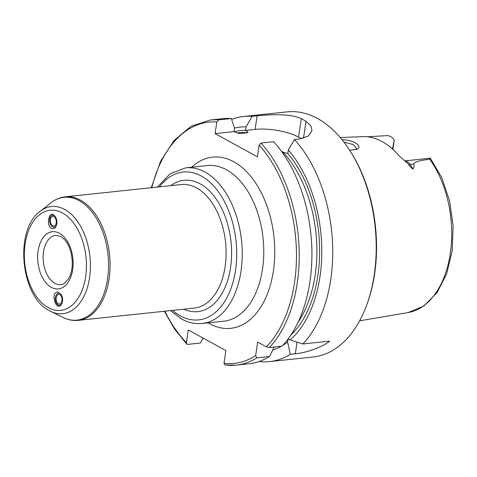 <?xml version="1.0" encoding="UTF-8"?>
<svg xmlns="http://www.w3.org/2000/svg" width="477" height="477" viewBox="0 0 477 477"><rect width="100%" height="100%" fill="white"/><g stroke="black" fill="none" stroke-linecap="round" stroke-linejoin="round"><path stroke-width="0.72" d="M59.869 294.714A4.812 2.945 -93.5 0 0 58.778 294.452A4.812 2.945 -93.5 0 0 56.131 299.431A4.812 2.945 -93.5 0 0 59.363 304.052A4.812 2.945 -93.5 0 0 62.016 299.967A4.812 2.945 -93.5 0 0 59.869 294.714M62.052 303.175A6.064 3.715 86.5 0 1 55.803 301.828A6.064 3.715 86.5 0 1 58.79 293.194A6.064 3.715 86.5 0 1 61.503 294.917M57.723 291.978L61.289 294.524C62.797 297.481 63.012 300.468 61.932 303.473C57.049 313.753 49.375 292.8 57.723 291.978M52.774 225.716A4.812 2.934 81.4 0 1 50.341 220.624A4.812 2.934 81.4 0 1 52.607 216.451A4.812 2.934 81.4 0 1 56.22 220.773A4.812 2.934 81.4 0 1 54.038 225.967A4.812 2.934 81.4 0 1 52.774 225.716M56.578 224.989A6.064 3.697 81.4 0 1 53.937 227.231A6.064 3.697 81.4 0 1 49.638 219.098A6.064 3.697 81.4 0 1 55.38 216.713M53.06 228.65C45.017 228.394 48.642 207.757 55.201 216.451C56.912 219.187 57.329 222.175 56.447 225.412C55.714 227.469 54.587 228.543 53.06 228.65M274.245 347L269.517 356.54L256.823 357.881L255.642 355.651L257.669 342.087L266.333 346.833L269.404 347.512L282.098 346.165A123.245 75.342 -96 0 0 273.655 141.729L260.961 143.07L259.13 145.151L257.389 156.802L215.085 133.62L216.826 121.975L218.651 119.888L231.345 118.546L234.469 128.092L233.945 131.628L239.365 133.59L247.831 132.695C248.01 132.004 247.229 131.241 245.488 130.406L246.019 126.87L252.142 116.346A123.245 75.342 -96 0 0 243.735 116.471A123.245 75.342 -96 0 0 231.631 119.423M203.22 338.133L200.334 343.046L187.646 344.388L186.751 344.078L186.388 342.647L188.284 329.953L225.889 350.559L223.993 363.253L225.251 364.994A123.245 75.342 -96 0 0 236.163 365.132A123.245 75.342 -96 0 0 256.823 357.881M404.824 160.892L430.021 158.227L430.403 158.328L429.574 159.056C423.814 160.516 416.385 160.332 413.481 164.046C414.471 165.555 414.31 167.194 412.999 168.953L410.023 164.41A11.335 6.928 -96 0 0 404.866 160.922M392.893 149.373L394.258 140.226L392.47 148.985M367.046 136.762L386.877 135.665C389.697 135.581 392.082 136.935 394.044 139.731A11.335 6.928 84 0 1 394.258 140.226M343.923 142.074L353.314 144.585L356.653 148.484L355.931 149.736M349.724 150.321L357.034 149.259C362.973 146.159 354.012 140.077 342.003 139.642M340.238 137.525L364.195 136.583A90.839 55.535 -96 0 1 398.933 155.615L408.658 164.35C409.755 166.449 411.198 167.987 412.999 168.953M288.156 338.92L290.094 339.982L302.895 343.971L329.786 341.127C321.468 347.62 305.995 352.813 295.311 353.815L290.32 354.339L287.601 342.033L288.048 339.069M259.13 361.5A123.245 75.342 -96 0 0 269.654 361.59A123.245 75.342 -96 0 0 290.32 354.339M252.142 116.346L257.139 115.822C270.143 114.391 291.435 113.568 301.291 118.743A123.245 75.342 84 0 1 305.99 121.319L310.813 125.743L311.988 130.716L308.261 136.112L299.449 138.998L294.452 139.528L288.323 150.052L287.798 153.582L281.74 151.686M302.895 343.971A123.245 75.342 -96 0 0 330.734 279.594A123.245 75.342 -96 0 0 294.452 139.528M269.654 361.59L313.139 356.987A123.245 75.342 -96 0 0 366.288 306.139A123.245 75.342 -96 0 0 374.218 274.99A123.245 75.342 -96 0 0 349.826 150.482A123.245 75.342 -96 0 0 287.22 111.868L243.735 116.471M272.743 350.07A113.061 69.117 -96 0 0 281.323 346.248M282.879 345.324A113.061 69.117 -96 0 0 287.601 342.033M290.094 339.982A113.061 69.117 -96 0 0 288.323 150.052M224.971 364.994L236.163 365.132L248.857 363.784A123.245 75.342 -96 0 0 269.517 356.54M245.488 130.406L255.112 129.386A31.297 9.671 -171.5 0 1 298.548 137.084L301.5 138.7M239.049 133.584L239.365 133.59A107.593 65.772 -96 0 0 238.667 133.524M215.085 133.62L233.945 131.628M246.019 126.87A113.061 69.117 -96 0 0 234.469 128.086M231.345 118.546A123.245 75.342 -96 0 0 222.938 118.666L210.244 120.013L191.015 126.28L174.087 140.411L160.564 161.363L151.269 187.717M366.288 306.139L366.777 304.839A121.289 74.144 -96 0 0 374.582 274.186A121.289 74.144 -96 0 0 350.577 151.65L349.826 150.482M185.72 167.85L207.274 165.567A78.252 47.837 84 0 1 226.503 169.782A78.252 47.837 84 0 1 262.511 269.135A78.252 47.837 84 0 1 223.731 321.2L202.182 323.478A78.252 47.837 -96 0 0 240.957 271.419A78.252 47.837 -96 0 0 185.72 167.85L170.152 173.735L157.428 187.067M208.091 322.851A86.075 52.619 -96 0 0 273.196 272.218A86.075 52.619 -96 0 0 233.766 161.769A86.075 52.619 -96 0 0 191.635 167.224M266.333 346.833A121.289 74.144 -96 0 0 259.13 145.151M216.826 121.975A121.289 74.144 -96 0 0 151.799 187.664M164.863 311.195A121.289 74.144 -96 0 0 186.388 342.647M223.993 363.253A121.289 74.144 -96 0 0 255.642 355.651M159.509 186.847A74.334 45.446 84 0 1 235.173 234.565A74.334 45.446 84 0 1 180.425 315.911A74.334 45.446 84 0 1 172.573 310.378M183.794 309.191A66.023 40.36 -96 0 0 231.011 241.744A66.023 40.36 -96 0 0 170.73 185.66M225.108 266.756A62.111 37.969 84 0 1 194.324 308.082L78.288 320.353A62.111 37.969 -96 0 0 109.072 279.027A62.111 37.969 -96 0 0 65.23 196.816L181.26 184.551A62.111 37.969 84 0 1 225.108 266.756M49.596 310.801A53.871 32.931 -96 0 0 50.657 311.35A53.871 32.931 -96 0 0 89.533 277.858A53.871 32.931 -96 0 0 76.767 220.38A53.871 32.931 -96 0 0 40.092 211.4L50.878 202.874A61.742 37.749 84 0 1 92.914 213.165A61.742 37.749 84 0 1 107.552 279.045A61.742 37.749 84 0 1 62.994 317.432C67.996 319.894 73.094 320.872 78.288 320.353M48.32 307.653A50.323 30.766 84 0 1 32.746 222.3A50.323 30.766 84 0 1 85.115 250.991A50.323 30.766 84 0 1 48.32 307.653M51.349 287.363A28.757 17.577 -96 0 0 72.373 254.986A28.757 17.577 -96 0 0 42.453 238.595A28.757 17.577 -96 0 0 51.349 287.363M54.98 283.356A24.846 15.186 84 0 1 43.151 256.632A24.846 15.186 84 0 1 55.863 235.286L61.223 236.717L64.735 239.794C67.472 242.948 69.541 247.146 70.948 252.381C73.255 262.511 72.54 271.204 68.807 278.461L63.924 283.767L61.086 284.697A24.846 15.186 84 0 1 54.98 283.356M408.658 164.35A5.867 2.987 146.8 0 0 410.023 164.41L413.481 164.046M430.403 158.328L441.845 177.808L449.62 201.014L453.15 226.092L452.148 251.015L446.681 273.786L437.093 292.604L423.97 305.96L408.199 312.542A89.104 54.473 -96 0 0 450.27 253.543A89.104 54.473 -96 0 0 429.574 159.056M297.052 342.164L295.311 353.815M255.112 129.386L257.139 115.822M298.548 137.084L301.291 118.743M303.461 138.247L305.99 121.319M269.404 347.512A123.245 75.342 -96 0 0 260.961 143.07M290.833 335.11A109.549 66.971 -96 0 0 287.804 153.534M245.5 130.352A109.549 66.971 -96 0 0 234.195 131.759M298.006 322.363A107.593 65.772 -96 0 0 282.378 151.62M247.831 132.695A107.593 65.772 -96 0 0 239.215 132.684L236.801 132.94M218.651 119.888A123.245 75.342 -96 0 0 210.244 120.013M170.492 310.599L181.624 319.018C188.332 322.685 195.182 324.169 202.182 323.478M50.878 202.874C55.254 199.416 60.036 197.4 65.23 196.816M40.092 211.4C14.077 229.729 20.535 296.849 49.519 310.76L62.994 317.432M408.199 312.542L359.616 320.812M164.332 311.254L174.665 329.213L186.745 344.078"/></g></svg>
